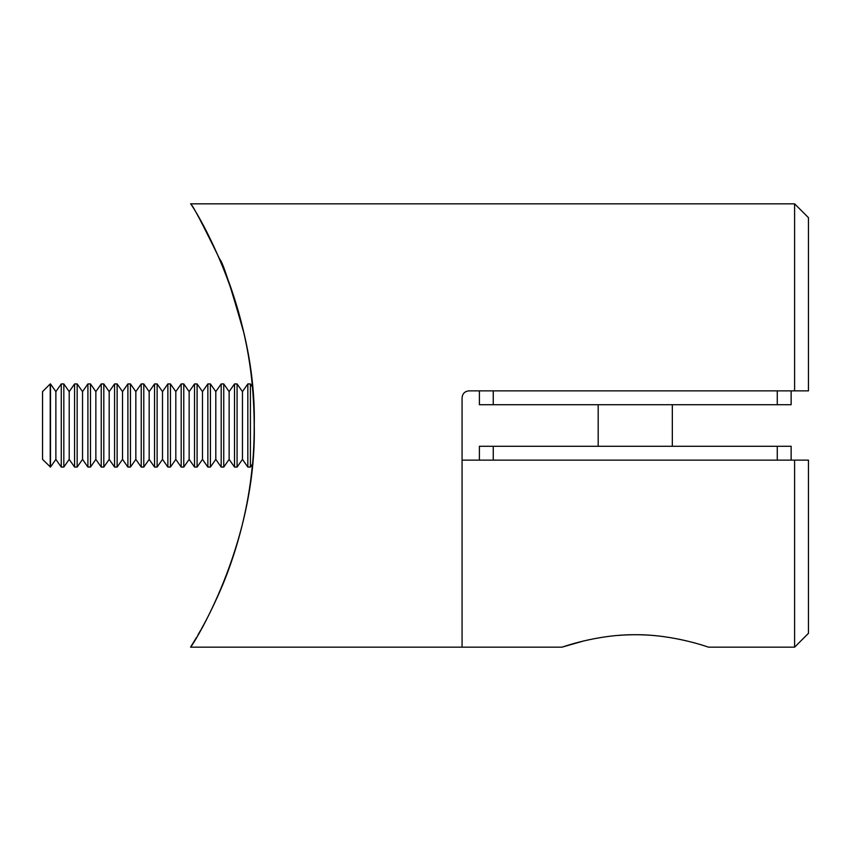 <?xml version="1.0" encoding="UTF-8"?>
<svg xmlns="http://www.w3.org/2000/svg" width="851" height="851" viewBox="0 0 851 851"><rect width="100%" height="100%" fill="white"/><g stroke="black" fill="none" stroke-linecap="round" stroke-linejoin="round"><path stroke-width="1.28" d="M794.6 390.864L794.6 203.825L808.45 217.675L808.45 390.864L469.007 390.864C464.784 391.29 462.476 393.598 462.072 397.789L462.072 647.175L462.072 460.136L808.45 460.136L808.45 633.325L794.6 647.175L794.6 460.136M219.749 259.268L219.739 259.236C202.347 223.462 192.624 204.985 190.581 203.825L794.6 203.825M190.581 203.825C190.815 202.729 256.694 304.211 254.258 424.947C256.928 546.831 190.698 648.356 190.581 647.175L196.507 637.42M197.911 635.027L200.783 629.985M201.581 628.559C206.931 619.22 212.984 606.954 219.739 591.764C219.122 592.519 245.982 537.321 252.46 464.125L250.407 467.061L250.407 383.939L252.46 386.875M221.228 588.286L223.622 582.52M235.429 549.48L240.397 532.215M241.152 529.29L243.173 521.089M244.62 336.283L241.014 321.146M240.812 320.391L238.131 310.562M231.398 289.223L223.505 268.214M219.739 259.236C222.409 261.129 230.44 285.67 243.843 332.837C254.683 377.355 257.832 439.222 249.311 489.591M251.088 374.174C244.843 322.423 229.004 281.33 222.632 266.076M221.42 263.161L220.888 261.895M220.26 260.438L219.984 259.81M493.25 390.864L493.25 404.714L777.271 404.714L777.271 390.864M493.25 404.714L479.4 404.714L479.4 390.864M791.132 390.864L791.132 404.714L777.271 404.714M479.4 460.136L479.4 446.286L493.25 446.286L493.25 460.136M777.271 460.136L777.271 446.286L493.25 446.286M777.271 446.286L791.132 446.286L791.132 460.136M663.333 636.58C648.313 634.538 632.889 634.176 617.071 635.495M583.605 640.984L561.947 647.175C561.203 647.611 595.764 634.463 635.261 634.697C674.715 634.463 709.372 647.611 708.585 647.175L794.6 647.175M242.461 391.62L237.078 383.939L237.078 467.061L242.461 459.38L242.461 391.62L247.832 383.939L247.832 467.061L250.407 467.061M229.132 391.62L223.749 383.939L223.749 467.061L229.132 459.38L229.132 391.62L234.504 383.939L234.504 467.061L237.078 467.061M215.803 391.62L210.42 383.939L210.42 467.061L215.803 459.38L215.803 391.62L221.186 383.939L221.186 467.061L223.749 467.061M202.474 391.62L197.092 383.939L197.092 467.061L202.474 459.38L202.474 391.62L207.857 383.939L207.857 467.061L210.42 467.061M189.145 391.62L183.773 383.939L183.773 467.061L189.145 459.38L189.145 391.62L194.528 383.939L194.528 467.061L197.092 467.061M175.817 391.62L170.445 383.939L170.445 467.061L175.817 459.38L175.817 391.62L181.199 383.939L181.199 467.061L183.773 467.061M162.498 391.62L157.116 383.939L157.116 467.061L162.498 459.38L162.498 391.62L167.87 383.939L167.87 467.061L170.445 467.061M149.17 391.62L143.787 383.939L143.787 467.061L149.17 459.38L149.17 391.62L154.542 383.939L154.542 467.061L157.116 467.061M135.841 391.62L130.458 383.939L130.458 467.061L135.841 459.38L135.841 391.62L141.223 383.939L141.223 467.061L143.787 467.061M122.512 391.62L117.13 383.939L117.13 467.061L122.512 459.38L122.512 391.62L127.895 383.939L127.895 467.061L130.458 467.061M109.183 391.62L103.811 383.939L103.811 467.061L109.183 459.38L109.183 391.62L114.566 383.939L114.566 467.061L117.13 467.061M95.855 391.62L90.483 383.939L90.483 467.061L95.855 459.38L95.855 391.62L101.237 383.939L101.237 467.061L103.811 467.061M82.536 391.62L77.154 383.939L77.154 467.061L82.536 459.38L82.536 391.62L87.908 383.939L87.908 467.061L90.483 467.061M69.208 391.62L63.825 383.939L63.825 467.061L69.208 459.38L69.208 391.62L74.58 383.939L74.58 467.061L77.154 467.061M55.879 391.62L50.496 383.939L50.496 467.061L55.879 459.38L55.879 391.62L61.261 383.939L61.261 467.061L63.825 467.061M50.23 467.061L50.23 383.939L42.55 391.62L42.55 459.38L50.496 467.061M598.2 404.714L598.2 446.286M190.581 647.175L561.947 647.175M247.832 383.939L250.407 383.939M242.461 459.38L247.832 467.061M234.504 383.939L237.078 383.939M229.132 459.38L234.504 467.061M221.186 383.939L223.749 383.939M215.803 459.38L221.186 467.061M207.857 383.939L210.42 383.939M202.474 459.38L207.857 467.061M194.528 383.939L197.092 383.939M189.145 459.38L194.528 467.061M181.199 383.939L183.773 383.939M175.817 459.38L181.199 467.061M167.87 383.939L170.445 383.939M162.498 459.38L167.87 467.061M154.542 383.939L157.116 383.939M149.17 459.38L154.542 467.061M141.223 383.939L143.787 383.939M135.841 459.38L141.223 467.061M127.895 383.939L130.458 383.939M122.512 459.38L127.895 467.061M114.566 383.939L117.13 383.939M109.183 459.38L114.566 467.061M101.237 383.939L103.811 383.939M95.855 459.38L101.237 467.061M87.908 383.939L90.483 383.939M82.536 459.38L87.908 467.061M74.58 383.939L77.154 383.939M69.208 459.38L74.58 467.061M61.261 383.939L63.825 383.939M55.879 459.38L61.261 467.061M672.322 404.714L672.322 446.286"/></g></svg>
